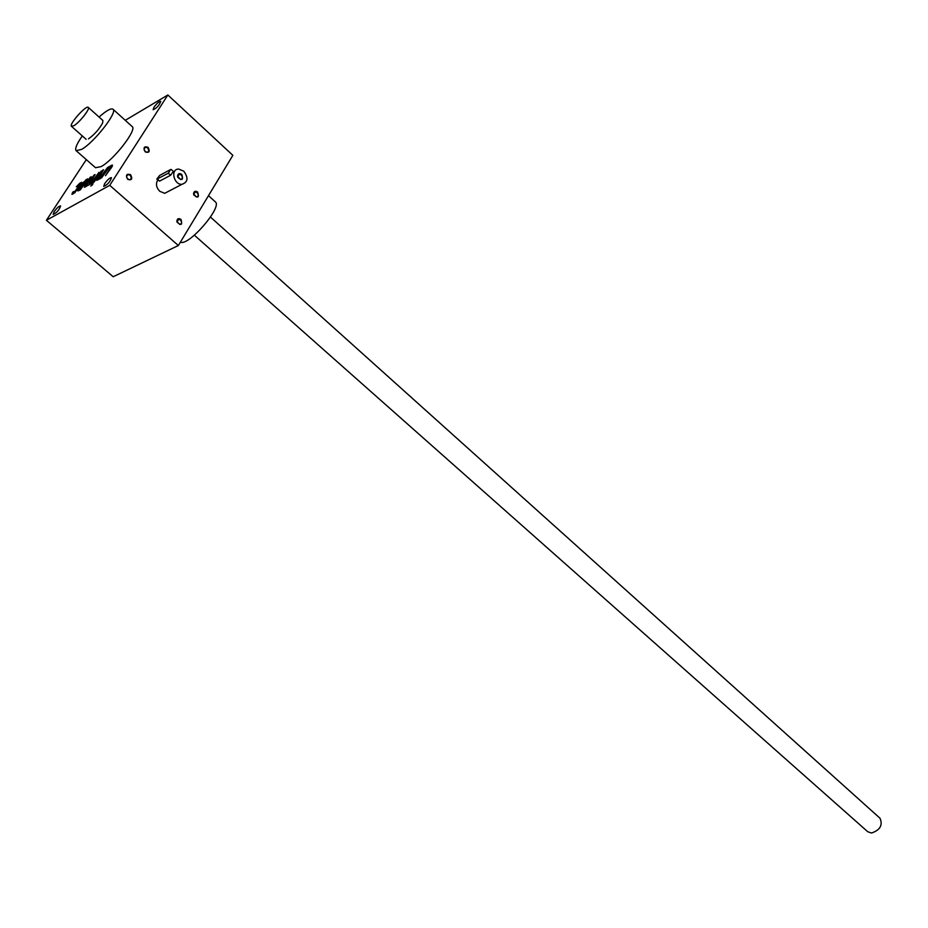 <?xml version="1.0" encoding="UTF-8"?>
<svg xmlns="http://www.w3.org/2000/svg" width="928" height="928" viewBox="0 0 928 928"><rect width="100%" height="100%" fill="white"/><g stroke="black" fill="none" stroke-linecap="round" stroke-linejoin="round"><path stroke-width="1.39" d="M168.792 191.18L164.697 193.326L159.755 191.284C156.217 187.468 155.556 183.721 157.783 180.067M81.409 183.674L80.214 184.405M74.101 192.757L73.242 193.801M180.995 219.402C178.501 217.952 177.12 218.637 176.842 221.432L176.946 221.989C181.238 225.922 182.584 225.063 180.995 219.402M148.074 147.332C144.026 146.044 143.063 147.552 145.186 151.856C149.234 153.12 150.197 151.612 148.074 147.332M197.641 192.073C195.344 190.646 193.975 191.191 193.546 193.732L193.801 194.984C198.082 198.43 199.358 197.455 197.641 192.073M130.604 174.696C126.486 173.455 125.512 174.998 127.67 179.313C131.788 180.554 132.762 179.011 130.604 174.696M109.736 185.345L178.362 245.526L113.193 276.741L46.4 220.284L109.736 185.345L167.852 94.981L232.858 155.336L178.362 245.526M86.316 159.628L46.4 220.284M75.087 192.525L73.66 192.374L73.938 191.47L72.813 192.096L71.897 194.288L72.593 194.161L77.407 189.822L81.792 182.34L79.738 183.234L76.282 186.806L79.588 184.336L80.678 184.811M74.542 192.05L80.028 184.243M86.176 182.271L80.945 185.484L77.929 190.901L79.982 190.02L87.267 180.6L87.858 178.907L87.139 179.046L82.314 183.396L85.643 180.902L86.745 181.401M85.712 181.876L86.084 180.821M87.186 185.646L85.782 185.554L86.153 184.486L91.211 176.738L90.074 177.376L84.286 187.27L91.791 183.384L98.971 172.341L92.765 180.774L89.656 183.384L90.41 184.034M86.687 185.217L93.937 175.195L95.085 174.545L89.656 183.384M91.965 185.368L93.032 183.732L90.816 186.006L91.965 185.368M94.088 182.097L101.28 171.03L92.939 182.735L94.088 182.097M98.148 178.605L103.588 169.72L102.428 170.381L96.628 180.322L100.34 178.594L107.532 167.492L101.303 175.972L98.148 178.605L98.913 179.266M111.035 168.258L110.571 167.84L105.479 175.705L111.743 167.179L112.462 165.056L108.704 166.831L101.5 177.932L107.752 169.43L110.455 166.866L111.604 167.376M110.571 167.84L110.931 166.773M153.944 107.288L153.12 109.736C156.82 108.089 159.372 105.27 160.753 101.291C159.14 101.349 156.867 103.344 153.944 107.288M104.632 183.674L103.716 186.412C107.567 184.707 110.154 181.784 111.476 177.654C109.864 177.654 107.578 179.672 104.632 183.674M54.16 211.7L53.186 214.426C56.828 212.698 59.299 209.867 60.598 205.946C59.114 205.981 56.968 207.895 54.16 211.7M132.124 126.533L132.217 126.614C137.274 129.63 113.715 159.999 101.117 166.611L95.538 167.724L76.2 150.742M125.268 120.327L167.852 94.981M82.302 135.929L80.748 138.202C76.386 144.861 74.843 149.014 76.119 150.661L81.594 149.408C94.064 142.576 117.891 112.079 113.042 109.26C111.035 107.961 106.384 110.56 99.076 117.056M102.88 120.478L102.637 122.948C99.192 129.212 94.54 134.479 88.659 138.736L88.438 138.864M180.415 242.127C188.291 246.732 222.766 206.944 215.331 201.852L215.226 201.759M130.071 175.264L128.284 174.534C125.686 176.343 126.057 178.095 129.398 179.8C131.532 179.058 131.753 177.55 130.071 175.264M197.107 192.618L195.448 191.934L193.72 193.987L196.481 197.038C198.511 196.33 198.72 194.857 197.107 192.618M147.529 147.877L145.742 147.146C143.237 148.956 143.631 150.696 146.926 152.354C148.99 151.624 149.188 150.139 147.529 147.877M180.45 219.948L178.814 219.275L177.028 221.63L179.765 224.437C181.876 223.718 182.097 222.221 180.45 219.948M112.288 166.216L111.151 166.97M109.469 167.504L108.704 166.831M98.461 178.872L97.788 180.02M89.958 183.651L88.879 182.955M88.926 184.997L89.865 183.802M86.095 185.832L85.446 186.946M87.487 180.241L86.269 180.983M81.652 186.099L80.945 185.484M80.005 189.254L79.263 190.414M83.717 184.939L81.014 186.47L79.692 188.987L83.717 184.939L84.17 185.345M73.788 192.931L72.813 192.096M181.227 174.963L179.498 174.244L177.724 176.39L180.577 179.498C182.677 178.768 182.886 177.26 181.227 174.963M170.601 169.522L159.651 175.427L156.786 179.174L168.304 173.2L170.601 169.522M183.767 171.193L178.744 169.082C170.253 168.803 173.548 184.765 181.888 184.336C187.955 182.248 188.581 177.863 183.767 171.193M156.797 179.174L159.628 181.111L170.59 175.253L173.362 171.378L171.193 169.43M181.772 174.406C179.371 172.91 177.956 173.49 177.538 176.134L177.782 177.329C182.201 180.925 183.535 179.951 181.772 174.406M879.906 818.16L879.999 818.241C882.969 825.154 880.138 830.084 871.496 833.019L867.75 831.743L194.37 235.202M73.938 125.674L71.444 126.312C68.718 124.456 86.362 104.655 88.311 107.404C90.434 108.634 79.588 122.45 73.938 125.674M112.381 166.008L111.511 165.242M112.021 166.367L111.035 165.509M99.806 178.895L99.076 178.257M99.203 179.034L98.612 178.512M98.345 179.046L97.359 178.188M91.28 183.674L90.561 183.036M90.689 183.802L90.109 183.303M86.814 185.983L86.234 185.472M86.002 185.971L85.028 185.124M87.8 179.626L87.139 179.046M86.756 180.658L85.794 179.812M79.495 190.031L78.52 189.196M80.771 189.451L80.133 188.906M81.734 183.048L81.084 182.48M80.713 184.08L79.738 183.234M74.727 192.838L74.089 192.293M73.474 193.418L72.5 192.583M157.354 179.081L159.628 181.111M168.304 173.2L170.59 175.253M132.217 126.614L113.042 109.26M208.487 195.657L215.331 201.852M128.284 174.534L126.8 175.357M195.448 191.934L194.114 192.618M145.742 147.146L144.316 147.958M178.814 219.275L177.422 219.971M85.794 185.565L86.536 186.215M79.704 188.987L80.492 189.672M73.672 192.386L74.449 193.059M179.498 174.244L178.083 174.998M174.615 171.286L172.886 172.225M181.888 184.336L164.697 193.326M879.999 818.241L210.482 217.082M102.915 120.512L88.311 107.404M86.142 139.328L71.491 126.347"/></g></svg>
